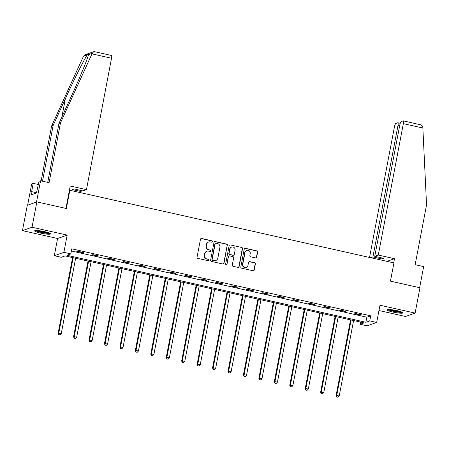 <?xml version="1.0" encoding="UTF-8"?>
<svg xmlns="http://www.w3.org/2000/svg" width="449" height="449" viewBox="0 0 449 449"><rect width="100%" height="100%" fill="white"/><g stroke="black" fill="none" stroke-linecap="round" stroke-linejoin="round"><path stroke-width="0.67" d="M212.5 241.657A0.713 0.69 70.5 0 0 211.95 240.81L201.629 238.498A1.021 0.988 70.5 0 0 200.467 239.272L197.049 257.176A1.021 0.988 70.5 0 0 197.835 258.388L208.156 260.701A0.713 0.69 70.5 0 0 208.97 260.156A0.713 0.69 70.5 0 0 208.42 259.309L207.084 259.011A3.272 3.154 70.5 0 1 204.587 255.133L204.867 253.64A3.272 3.154 70.5 0 1 208.583 251.154L209.919 251.451A0.713 0.69 70.5 0 0 210.733 250.907A0.713 0.69 70.5 0 0 210.188 250.059L208.852 249.762A3.272 3.154 70.5 0 1 206.349 245.878L206.635 244.391A3.272 3.154 70.5 0 1 210.351 241.904L211.687 242.202A0.713 0.69 70.5 0 0 212.5 241.657M211.922 242.213A0.713 0.69 70.5 0 0 211.692 240.9L201.371 238.587A1.021 0.988 70.5 0 0 200.972 238.582M208.392 260.712A0.713 0.69 70.5 0 0 208.162 259.399L207.084 259.011M210.16 251.462A0.713 0.69 70.5 0 0 209.93 250.149L208.852 249.762M397 310.635A8.121 1.111 -169.2 0 0 387.004 309.827A8.121 1.111 -169.2 0 0 392.959 312.061A8.121 1.111 -169.2 0 0 402.961 312.869A8.121 1.111 -169.2 0 0 397 310.635M44.608 231.656A8.121 1.111 -169.2 0 0 34.607 230.848A8.121 1.111 -169.2 0 0 40.567 233.087A8.121 1.111 -169.2 0 0 50.563 233.895A8.121 1.111 -169.2 0 0 44.608 231.656M255.526 257.889A1.021 0.988 70.5 0 0 256.688 257.109L257.647 252.085A1.021 0.988 70.5 0 0 256.867 250.873L245.401 248.308A1.021 0.988 70.5 0 0 244.239 249.083L240.821 266.987A1.021 0.988 70.5 0 0 241.607 268.199L253.068 270.769A1.021 0.988 70.5 0 0 254.229 269.989L255.391 263.922A1.021 0.988 70.5 0 0 254.605 262.71L249.7 261.61A1.021 0.988 70.5 0 0 248.538 262.39L247.966 265.398A2.733 2.638 70.5 0 1 243.65 266.846A2.733 2.638 70.5 0 1 242.769 264.231L245.014 252.445A2.733 2.638 70.5 0 1 249.33 250.997A2.733 2.638 70.5 0 1 250.211 253.612L249.84 255.576A1.021 0.988 70.5 0 0 250.621 256.789L255.526 257.889M369.763 320.889L376.689 322.438L367.108 325.834L360.177 324.279L364.06 322.904L65.122 255.908L61.232 257.283L54.307 255.728L63.887 252.338L70.819 253.893L66.935 255.268L365.873 322.264L369.763 320.889L370.728 315.821L71.784 248.825L70.819 253.893M36.869 201.904L32.036 227.239L22.45 230.629L27.282 205.3L36.869 201.904L66.362 208.516L69.842 190.275L393.93 262.912L390.45 281.147L419.95 287.758L415.117 313.088L379.977 305.213L376.689 322.438M22.45 230.629L57.59 238.503L67.176 235.113L32.036 227.239M67.176 235.113L63.887 252.338M227.43 245.317A1.021 0.988 70.5 0 0 226.65 244.104L215.183 241.534A1.021 0.988 70.5 0 0 214.021 242.308L210.603 260.212A1.021 0.988 70.5 0 0 211.389 261.425L222.85 263.995A1.021 0.988 70.5 0 0 224.012 263.221L227.172 245.407A1.021 0.988 70.5 0 0 226.386 244.194L214.925 241.624A1.021 0.988 70.5 0 0 214.527 241.618M230.292 244.918L241.758 247.489A1.021 0.988 70.5 0 1 242.539 248.701L239.121 266.605A1.021 0.988 70.5 0 1 237.959 267.38L233.053 266.279A1.021 0.988 70.5 0 1 232.273 265.067L233.66 257.81A1.021 0.988 70.5 0 0 232.874 256.598L229.619 255.868A1.021 0.988 70.5 0 0 228.457 256.643L227.02 264.203A0.713 0.69 70.5 0 1 225.886 264.584A0.713 0.69 70.5 0 1 225.656 263.9L229.13 245.698A1.021 0.988 70.5 0 1 230.292 244.918L241.758 247.489M378.962 310.528L405.531 316.483L415.117 313.088M69.842 190.275L69.382 190.438M71.374 250.98L366.844 317.196L370.728 315.821M76.785 251.406L82.723 252.736L83.368 252.506L77.43 251.176L76.785 251.406M92.225 254.864L98.163 256.194L98.814 255.964L92.87 254.634L92.225 254.864M107.665 258.327L113.608 259.657L114.254 259.427L108.316 258.096L107.665 258.327M123.11 261.784L129.048 263.12L129.694 262.889L123.756 261.559L123.11 261.784M138.55 265.247L144.488 266.577L145.139 266.347L139.196 265.017L138.55 265.247M153.99 268.71L159.934 270.04L160.579 269.81L154.641 268.48L153.99 268.71M169.436 272.167L175.374 273.497L176.019 273.273L170.081 271.937L169.436 272.167M184.876 275.63L190.814 276.96L191.465 276.73L185.527 275.4L184.876 275.63M200.321 279.093L206.259 280.423L206.905 280.193L200.967 278.863L200.321 279.093M215.761 282.55L221.699 283.88L222.35 283.65L216.407 282.32L215.761 282.55M231.201 286.013L237.145 287.343L237.79 287.113L231.852 285.783L231.201 286.013M246.647 289.47L252.585 290.806L253.23 290.576L247.292 289.246L246.647 289.47M262.087 292.933L268.025 294.263L268.676 294.033L262.732 292.703L262.087 292.933M277.527 296.396L283.471 297.726L284.116 297.496L278.178 296.166L277.527 296.396M292.973 299.853L298.911 301.184L299.556 300.959L293.618 299.623L292.973 299.853M308.412 303.316L314.351 304.647L315.002 304.416L309.064 303.086L308.412 303.316M323.858 306.774L329.796 308.109L330.442 307.879L324.504 306.549L323.858 306.774M339.298 310.237L345.236 311.567L345.887 311.337L339.944 310.006L339.298 310.237M354.738 313.699L360.682 315.03L361.327 314.8L355.389 313.469L354.738 313.699M360.586 322.124L360.177 324.279M57.59 238.503L54.307 255.728M366.844 317.196L365.873 322.264M82.723 252.736L82.79 252.377M98.163 256.194L98.23 255.835M113.608 259.657L113.676 259.298M129.048 263.12L129.116 262.76M144.488 266.577L144.556 266.218M159.934 270.04L160.001 269.681M175.374 273.497L175.441 273.138M190.814 276.96L190.887 276.601M206.259 280.423L206.327 280.064M221.699 283.88L221.767 283.521M237.145 287.343L237.212 286.984M252.585 290.806L252.652 290.447M268.025 294.263L268.092 293.904M283.471 297.726L283.538 297.367M298.911 301.184L298.978 300.824M314.351 304.647L314.423 304.287M329.796 308.109L329.863 307.75M345.236 311.567L345.303 311.208M360.682 315.03L360.749 314.67M208.65 242L208.392 242.095A3.272 3.154 70.5 0 0 206.372 244.481L206.635 244.391M208.594 249.852A3.272 3.154 70.5 0 1 206.091 245.973L206.372 244.481M206.888 251.255L206.63 251.345A3.272 3.154 70.5 0 0 204.609 253.73L204.867 253.64M206.826 259.101A3.272 3.154 70.5 0 1 204.323 255.223L204.609 253.73M223.248 264.001A1.021 0.988 70.5 0 0 223.754 263.31L227.172 245.407M215.986 243.167A0.713 0.69 70.5 0 0 215.172 243.712L212.175 259.427A0.713 0.69 70.5 0 0 212.719 260.274L214.128 260.588A3.272 3.154 70.5 0 0 217.849 258.102L219.898 247.36A3.272 3.154 70.5 0 0 217.395 243.481L215.986 243.167M215.615 243.19L215.352 243.279A0.713 0.69 70.5 0 0 214.914 243.801L215.172 243.712M215.829 260.487L215.571 260.583A3.272 3.154 70.5 0 1 213.87 260.678L212.461 260.364A0.713 0.69 70.5 0 1 211.917 259.516L214.914 243.801M238.357 267.385A1.021 0.988 70.5 0 0 238.862 266.695L242.28 248.797A1.021 0.988 70.5 0 0 241.495 247.584M229.091 255.896L228.833 255.992A1.021 0.988 70.5 0 0 228.199 256.738L227.02 264.203M226.442 264.758A0.713 0.69 70.5 0 0 226.756 264.293M235.096 250.273A2.733 2.638 70.5 0 0 231.583 247.113A2.733 2.638 70.5 0 0 229.899 249.111L229.102 253.264A1.021 0.988 70.5 0 0 229.888 254.476L233.143 255.206A1.021 0.988 70.5 0 0 234.305 254.426L235.096 250.273M231.583 247.113L231.325 247.208A2.733 2.638 70.5 0 0 229.635 249.201L229.899 249.111M233.671 255.172L233.413 255.262A1.021 0.988 70.5 0 1 232.885 255.296L229.63 254.566A1.021 0.988 70.5 0 1 228.844 253.354L229.635 249.201M230.034 245.014A1.021 0.988 70.5 0 0 229.635 245.008M246.703 250.452L246.445 250.542A2.733 2.638 70.5 0 0 244.756 252.54L245.014 252.445M246.277 267.391L246.018 267.486A2.733 2.638 70.5 0 1 242.511 264.326L244.756 252.54M253.466 270.775A1.021 0.988 70.5 0 0 253.971 270.085L255.127 264.018A1.021 0.988 70.5 0 0 254.347 262.805L249.442 261.705A1.021 0.988 70.5 0 0 249.043 261.7M255.924 257.894A1.021 0.988 70.5 0 0 256.43 257.204L257.389 252.181A1.021 0.988 70.5 0 0 256.603 250.969L245.143 248.398A1.021 0.988 70.5 0 0 244.744 248.392M72.581 257.58L58.117 333.388L58.763 333.158L61.238 333.714L75.634 258.265M73.159 257.709L58.763 333.158L58.802 334.802L60.054 334.932L59.06 334.713M61.238 333.714L60.054 334.932M58.802 334.802L58.117 333.388M49.412 233.059A7.027 0.96 10.8 0 1 44.569 232.846A7.027 0.96 10.8 0 1 35.987 230.5M37.486 230.55A6.511 0.892 -169.2 0 0 44.53 232.245A6.511 0.892 -169.2 0 0 47.998 232.554M35.286 230.55A8.071 1.106 -169.2 0 0 44.838 233.037A8.071 1.106 -169.2 0 0 50.041 233.362M401.804 312.038A7.027 0.96 10.8 0 1 396.961 311.819A7.027 0.96 10.8 0 1 388.385 309.479M389.878 309.524A6.511 0.892 -169.2 0 0 396.927 311.219A6.511 0.892 -169.2 0 0 400.396 311.533M387.683 309.524A8.071 1.106 -169.2 0 0 397.236 312.01A8.071 1.106 -169.2 0 0 402.439 312.341M91.989 53.863L93.633 51.736L94.537 51.68L111.436 55.468A3.126 0.707 102.6 0 1 111.532 58.241L91.989 53.863L60.492 122.874L49.087 182.659L40.573 180.751L36.515 202.028L27.63 205.171L31.694 183.894L33.22 183.355L31.598 191.863L32.008 191.717L31.43 194.759L36.431 192.991L39.046 181.289L40.573 180.751M47.723 182.35L58.965 123.419L71.2 96.602C79.973 77.525 88.543 56.602 88.425 54.542C88.481 53.919 88.105 54.054 87.297 54.946C84.895 57.893 73.984 79.647 65.374 98.668L53.134 125.479L42.509 181.183M88.38 54.834L92.281 53.178M58.965 123.419L60.492 122.874M78.951 192.318L81.101 191.56L81.291 190.539M38.429 184.522L33.22 183.355M93.633 51.736L85.495 54.615L83.441 56.31L51.607 126.017L53.134 125.479M51.607 126.017L41.145 180.88M81.101 191.56L72.188 189.562L74.029 188.911L82.936 190.909L86.461 189.658L111.532 58.241M65.952 208.426L70.224 186.021L86.461 189.658M36.481 192.722L32.008 191.717M378.277 255.06L403.348 123.638A3.126 0.707 -77.4 0 0 403.253 120.865A3.126 0.707 -77.4 0 0 403.151 120.876L401.181 121.572A3.126 0.707 -77.4 0 0 399.823 124.889L374.752 256.306L378.277 255.06L394.508 258.697L386.999 261.357M403.253 120.865L419.63 124.569C421.471 124.867 422.531 125.765 422.829 127.258L426.55 204.912L415.145 264.697L423.66 266.605L419.635 287.691M399.627 125.905L397.982 125.54A3.126 0.707 -77.4 0 0 397.893 122.762A3.126 0.707 -77.4 0 0 397.786 122.773L395.816 123.469A3.126 0.707 -77.4 0 0 394.463 126.786L369.538 257.44M397.982 125.54L372.917 256.957L370.767 257.72M382.02 257.934L381.824 258.955L383.665 258.304L374.752 256.306M381.824 258.955L372.917 256.957M393.717 262.861L394.508 258.697M88.021 261.037L73.557 336.851L74.208 336.621L76.684 337.177L91.074 261.722M88.599 261.172L74.208 336.621L74.248 338.265L75.494 338.394L74.506 338.176M76.684 337.177L75.494 338.394M74.248 338.265L73.557 336.851M103.466 264.5L89.003 340.308L89.648 340.084L92.124 340.634L106.52 265.185M104.045 264.629L89.648 340.084L89.688 341.728L90.934 341.857L89.946 341.633M92.124 340.634L90.934 341.857M89.688 341.728L89.003 340.308M118.906 267.963L104.443 343.771L105.094 343.541L107.569 344.097L121.96 268.648M119.485 268.092L105.094 343.541L105.128 345.186L106.379 345.315L105.392 345.096M107.569 344.097L106.379 345.315M105.128 345.186L104.443 343.771M134.346 271.421L119.889 347.234L120.534 347.004L123.009 347.56L137.4 272.105M134.925 271.55L120.534 347.004L120.573 348.649L121.819 348.778L120.832 348.553M123.009 347.56L121.819 348.778M120.573 348.649L119.889 347.234M149.792 274.883L135.329 350.691L135.974 350.461L138.449 351.017L152.845 275.568M150.37 275.012L135.974 350.461L136.013 352.106L137.265 352.241L136.272 352.016M138.449 351.017L137.265 352.241M136.013 352.106L135.329 350.691M165.232 278.346L150.769 354.154L151.42 353.924L153.895 354.48L168.285 279.025M165.81 278.475L151.42 353.924L151.453 355.569L152.705 355.698L151.717 355.479M153.895 354.48L152.705 355.698M151.453 355.569L150.769 354.154M180.672 281.804L166.214 357.617L166.86 357.387L169.335 357.943L183.731 282.488M181.256 281.933L166.86 357.387L166.899 359.032L168.145 359.161L167.157 358.936M169.335 357.943L168.145 359.161M166.899 359.032L166.214 357.617M196.118 285.267L181.654 361.075L182.305 360.844L184.775 361.4L199.171 285.951M196.696 285.396L182.305 360.844L182.339 362.489L183.59 362.618L182.597 362.399M184.775 361.4L183.59 362.618M182.339 362.489L181.654 361.075M211.558 288.724L197.1 364.537L197.745 364.307L200.22 364.863L214.611 289.409M212.136 288.859L197.745 364.307L197.785 365.952L199.03 366.081L198.043 365.862M200.22 364.863L199.03 366.081M197.785 365.952L197.1 364.537M227.003 292.187L212.54 367.995L213.185 367.77L215.66 368.32L230.056 292.871M227.581 292.316L213.185 367.77L213.224 369.415L214.476 369.544L213.483 369.319M215.66 368.32L214.476 369.544M213.224 369.415L212.54 367.995M242.443 295.65L227.98 371.458L228.631 371.228L231.106 371.783L245.496 296.334M243.021 295.779L228.631 371.228L228.664 372.872L229.916 373.001L228.928 372.782M231.106 371.783L229.916 373.001M228.664 372.872L227.98 371.458M257.883 299.107L243.425 374.921L244.071 374.691L246.546 375.246L260.936 299.792M258.461 299.236L244.071 374.691L244.11 376.335L245.356 376.464L244.368 376.24M246.546 375.246L245.356 376.464M244.11 376.335L243.425 374.921M273.329 302.57L258.865 378.378L259.511 378.148L261.986 378.703L276.382 303.255M273.907 302.699L259.511 378.148L259.55 379.792L260.802 379.927L259.808 379.702M261.986 378.703L260.802 379.927M259.55 379.792L258.865 378.378M288.769 306.033L274.305 381.841L274.956 381.611L277.431 382.166L291.822 306.712M289.347 306.162L274.956 381.611L274.996 383.255L276.242 383.384L275.254 383.165M277.431 382.166L276.242 383.384M274.996 383.255L274.305 381.841M304.209 309.49L289.751 385.304L290.396 385.074L292.871 385.629L307.268 310.175M304.792 309.619L290.396 385.074L290.436 386.718L291.682 386.847L290.694 386.623M292.871 385.629L291.682 386.847M290.436 386.718L289.751 385.304M319.654 312.953L305.191 388.761L305.842 388.531L308.311 389.087L322.708 313.638M320.232 313.082L305.842 388.531L305.876 390.175L307.127 390.304L306.134 390.086M308.311 389.087L307.127 390.304M305.876 390.175L305.191 388.761M335.094 316.41L320.637 392.224L321.282 391.994L323.757 392.549L338.148 317.095M335.672 316.545L321.282 391.994L321.321 393.638L322.567 393.767L321.579 393.549M323.757 392.549L322.567 393.767M321.321 393.638L320.637 392.224M350.54 319.873L336.077 395.681L336.722 395.457L339.197 396.007L353.593 320.558M351.118 320.002L336.722 395.457L336.761 397.101L338.013 397.23L337.019 397.006M339.197 396.007L338.013 397.23M336.761 397.101L336.077 395.681M87.297 54.946L83.441 56.31M61.867 117.066L65.374 98.668M422.885 128.021L403.348 123.638M397.893 122.762L400.233 123.29"/></g></svg>
